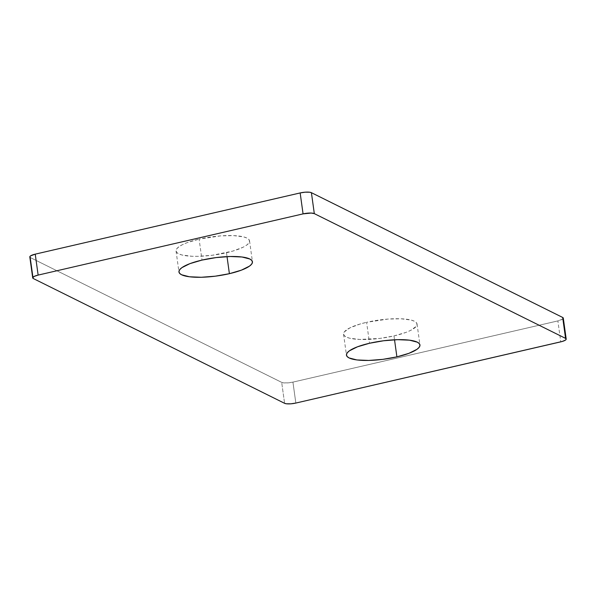 <?xml version="1.0" encoding="UTF-8"?>
<svg xmlns="http://www.w3.org/2000/svg" width="596" height="596" viewBox="0 0 596 596"><rect width="100%" height="100%" fill="white"/><g stroke="black" fill="none" stroke-linecap="round" stroke-linejoin="round"><path stroke-width="0.45" stroke-dasharray="2.98 2.23" d="M393.993 335.913A37.094 9.164 172.1 0 0 417.044 324.015A37.094 9.164 172.1 0 0 366.607 322.317L369.52 343.259L366.607 322.317L387.877 319.084L401.063 318.785L411.091 320.059L414.421 321.237L416.433 322.712L417.066 324.433L416.276 326.34L410.644 330.393L406.01 332.382L393.993 335.913L379.89 338.416L359.537 339.444L349.509 338.178L346.179 337.001L344.168 335.518L343.542 333.797L344.324 331.897L349.964 327.845L360.215 323.986L366.607 322.317A37.094 9.164 172.1 0 0 343.557 334.214A37.094 9.164 172.1 0 0 393.993 335.913L394.53 339.795L393.993 335.913M226.48 252.741A37.094 9.164 172.1 0 0 249.538 240.844A37.094 9.164 172.1 0 0 199.101 239.145L202.007 260.087L199.101 239.145L220.364 235.904L233.558 235.606L243.585 236.88L246.915 238.057L248.927 239.532L249.553 241.261L248.77 243.161L246.602 245.172L243.131 247.213L232.88 251.072L212.385 255.237L198.349 256.325L192.031 256.273L181.996 254.999L178.673 253.821L176.654 252.346L176.029 250.618L176.818 248.718L178.986 246.707L182.451 244.665L187.084 242.676L199.101 239.145A37.094 9.164 172.1 0 0 176.051 251.035A37.094 9.164 172.1 0 0 226.48 252.741L227.024 256.615L226.48 252.741M563.287 318.108A8.731 2.153 172.1 0 1 557.863 320.909L560.769 341.851L557.863 320.909L292.934 382.118A8.731 2.153 172.1 0 1 281.685 382.371L284.59 403.313L281.685 382.371L30.418 257.606L281.685 382.371L283.525 382.841L287.928 382.878L292.934 382.118L557.863 320.909L562.602 319.128L563.145 317.795M292.934 382.118L295.839 403.06L292.934 382.118M30.418 257.606L33.331 278.548L30.418 257.606A8.731 2.153 172.1 0 1 29.807 256.95M417.044 324.015L419.949 344.965M249.538 240.844L252.443 261.786M176.051 251.035L178.956 271.985M343.557 334.214L346.462 355.156"/><path stroke-width="0.89" d="M396.899 356.855L394.53 339.795L396.899 356.855L382.796 359.358L368.76 360.438L356.922 359.947L349.085 357.943L347.073 356.468L346.447 354.739L347.23 352.839L349.398 350.828L357.503 346.798L369.52 343.259A37.094 9.164 -7.9 0 1 419.949 344.965A37.094 9.164 -7.9 0 1 396.899 356.855A37.094 9.164 -7.9 0 1 346.462 355.156A37.094 9.164 -7.9 0 1 369.52 343.259L383.615 340.763L397.651 339.675L409.489 340.174L417.327 342.178L419.346 343.654L419.971 345.382L419.182 347.282L417.014 349.293L408.916 353.324L396.899 356.855M229.393 273.683L227.024 256.615L229.393 273.683L215.29 276.179L201.254 277.267L189.416 276.767L181.579 274.763L179.567 273.288L178.934 271.567L179.724 269.66L181.892 267.649L189.99 263.618L202.007 260.087A37.094 9.164 -7.9 0 1 252.443 261.786A37.094 9.164 -7.9 0 1 229.393 273.683A37.094 9.164 -7.9 0 1 178.956 271.985A37.094 9.164 -7.9 0 1 202.007 260.087L216.11 257.584L230.145 256.504L241.983 257.003L249.821 258.999L251.832 260.482L252.458 262.203L251.676 264.103L249.508 266.114L241.402 270.144L229.393 273.683M563.294 318.204L562.669 317.452L311.41 192.687L309.57 192.217L305.167 192.18L300.16 192.94L35.231 254.149L30.493 255.93L29.8 256.854L30.418 257.606M566.193 339.05L563.287 318.108A8.731 2.153 172.1 0 0 562.669 317.452L565.582 338.394L314.315 213.629L311.172 213.055L303.066 213.882L38.137 275.091L34.218 276.395L32.706 277.796L33.331 278.548L284.59 403.313L286.43 403.783L290.833 403.82L295.839 403.06L562.274 341.456L565.507 340.07L566.2 339.146L565.582 338.394L314.315 213.629L311.41 192.687L562.669 317.452L565.582 338.394A8.731 2.153 -7.9 0 1 566.193 339.05A8.731 2.153 -7.9 0 1 560.769 341.851L295.839 403.06A8.731 2.153 -7.9 0 1 284.59 403.313L33.331 278.548A8.731 2.153 -7.9 0 1 32.713 277.892A8.731 2.153 -7.9 0 1 38.137 275.091L35.231 254.149L300.16 192.94L303.066 213.882L38.137 275.091L35.231 254.149A8.731 2.153 172.1 0 0 29.807 256.95L32.713 277.892M314.315 213.629L311.41 192.687A8.731 2.153 172.1 0 0 300.16 192.94L303.066 213.882A8.731 2.153 -7.9 0 1 314.315 213.629"/></g></svg>
